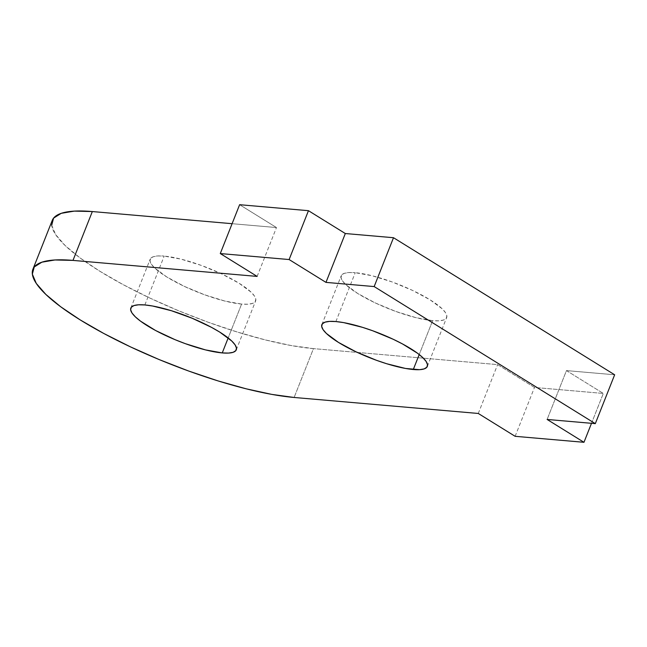 <?xml version="1.0" encoding="UTF-8"?>
<svg xmlns="http://www.w3.org/2000/svg" width="647" height="647" viewBox="0 0 647 647"><rect width="100%" height="100%" fill="white"/><g stroke="black" fill="none" stroke-linecap="round" stroke-linejoin="round"><path stroke-width="0.49" stroke-dasharray="3.23 2.43" d="M241.598 304.074L228.181 337.944L241.598 304.074L224.816 301.041L204.703 294.822L184.314 286.362L166.756 276.94L154.698 268.004L151.341 264.146L149.975 260.903L150.638 258.396L153.307 256.722L157.892 255.945L164.192 256.099A56.71 13.142 -158.4 0 0 150.169 259.204A56.71 13.142 -158.4 0 0 181.241 284.882A56.71 13.142 -158.4 0 0 241.598 304.074A56.71 13.142 -158.4 0 0 255.63 300.96A56.71 13.142 -158.4 0 0 224.549 275.282A56.71 13.142 -158.4 0 0 164.192 256.099L180.974 259.123L201.088 265.343L221.476 273.802L239.034 283.224L251.093 292.161L254.449 296.019L255.816 299.262L255.153 301.769L252.484 303.443L247.906 304.219L241.598 304.074M144.855 304.947L164.192 256.099L144.855 304.947M432.633 320.669L419.224 354.54L432.633 320.669L415.851 317.637L395.738 311.425L375.349 302.958L357.791 293.544L345.733 284.599L342.384 280.741L341.009 277.498L341.673 274.991L344.35 273.317L348.927 272.541L355.235 272.694A56.71 13.142 -158.4 0 0 341.204 275.8A56.71 13.142 -158.4 0 0 372.276 301.478A56.71 13.142 -158.4 0 0 432.633 320.669A56.71 13.142 -158.4 0 0 446.665 317.556A56.71 13.142 -158.4 0 0 415.592 291.886A56.71 13.142 -158.4 0 0 355.235 272.694L372.009 275.719L392.122 281.938L412.511 290.406L430.077 299.82L442.136 308.765L445.484 312.622L446.851 315.865L446.187 318.373L443.518 320.047L438.941 320.823L432.633 320.669M335.89 321.551L355.235 272.694L335.89 321.551M239.616 204.703L276.479 227.55L232.103 223.692L276.479 227.55L239.616 204.703M51.695 225.277L55.602 234.546L65.177 245.569L80.042 257.91L99.63 271.109L123.189 284.656L149.805 298.024L178.467 310.697L208.067 322.198L237.465 332.081L265.537 339.966L291.199 345.547L313.463 348.62L497.616 364.617L534.479 387.456L603.319 393.441L566.465 370.594L614.65 374.783L566.465 370.594L547.119 419.45L566.465 370.594L603.319 393.441L534.479 387.456L497.616 364.617L313.463 348.62L294.126 397.468L313.463 348.62A162.041 37.55 -158.4 0 1 141.014 293.795A162.041 37.55 -158.4 0 1 52.237 220.433M257.134 276.406L276.479 227.55L257.134 276.406M478.279 413.465L497.616 364.617L478.279 413.465M515.133 436.313L534.479 387.456L515.133 436.313M591.495 423.308L603.319 393.441L591.495 423.308M130.823 308.061L150.169 259.204M321.858 324.657L341.204 275.8M427.319 366.412L446.665 317.556M236.284 349.817L255.63 300.96"/><path stroke-width="0.97" d="M222.253 352.922A56.71 13.142 21.6 0 1 161.896 333.731A56.71 13.142 21.6 0 1 130.823 308.061A56.71 13.142 21.6 0 1 144.855 304.947L152.652 306.023L171.455 310.738L192.102 318.219L211.448 327.333L219.697 332.073L231.755 341.018L235.104 344.875L236.478 348.118L235.807 350.625L233.138 352.3L228.561 353.076L222.253 352.922L205.479 349.898L185.365 343.678L175.005 339.651L155.652 330.536L140.553 321.179L135.352 316.852L132.004 313.002L130.629 309.751L131.292 307.244L133.969 305.57L138.547 304.802L144.855 304.947A56.71 13.142 21.6 0 1 205.212 324.139A56.71 13.142 21.6 0 1 236.284 349.817A56.71 13.142 21.6 0 1 222.253 352.922L228.181 337.944L222.253 352.922M413.287 369.518A56.71 13.142 21.6 0 1 352.93 350.334A56.71 13.142 21.6 0 1 321.858 324.657A56.71 13.142 21.6 0 1 335.89 321.551L343.686 322.618L362.49 327.333L372.777 330.795L393.174 339.254L402.491 343.937L417.59 353.294L422.79 357.613L426.138 361.471L427.513 364.714L426.85 367.221L424.173 368.895L419.596 369.672L405.491 368.45L386.688 363.735L376.4 360.274L356.012 351.814L338.446 342.392L326.387 333.456L323.039 329.598L321.672 326.355L322.335 323.848L325.004 322.174L329.582 321.397L335.89 321.551A56.71 13.142 21.6 0 1 396.247 340.734A56.71 13.142 21.6 0 1 427.319 366.412A56.71 13.142 21.6 0 1 413.287 369.518L419.224 354.54L413.287 369.518M32.892 269.289L52.237 220.433A162.041 37.55 -158.4 0 1 92.327 211.553L232.103 223.692L92.327 211.553L72.982 260.401A162.041 37.55 21.6 0 0 32.892 269.289A162.041 37.55 21.6 0 0 121.676 342.643A162.041 37.55 21.6 0 0 294.126 397.468L478.279 413.465L515.133 436.313L583.974 442.297L547.119 419.45L595.305 423.639L374.168 286.572L325.975 282.383L289.12 259.544L220.279 253.559L257.134 276.406L72.982 260.401L54.963 259.973L41.885 262.189L34.251 266.968L32.35 274.134L36.264 283.402L45.84 294.417L60.705 306.767L80.293 319.966L103.844 333.504L130.468 346.873L159.122 359.554L188.722 371.055L218.12 380.937L246.192 388.815L271.853 394.403L294.126 397.468L478.279 413.465L515.133 436.313L583.974 442.297L547.119 419.45L595.305 423.639L614.65 374.783L393.505 237.716L345.32 233.535L308.457 210.687L239.616 204.703L308.457 210.687L345.32 233.535L393.505 237.716L614.65 374.783L595.305 423.639L374.168 286.572L393.505 237.716L374.168 286.572L325.975 282.383L345.32 233.535L325.975 282.383L289.12 259.544L308.457 210.687L289.12 259.544L220.279 253.559L239.616 204.703L220.279 253.559L257.134 276.406L72.982 260.401L92.327 211.553L74.3 211.116L61.222 213.332L53.588 218.12L51.695 225.277M583.974 442.297L591.495 423.308L583.974 442.297"/></g></svg>

